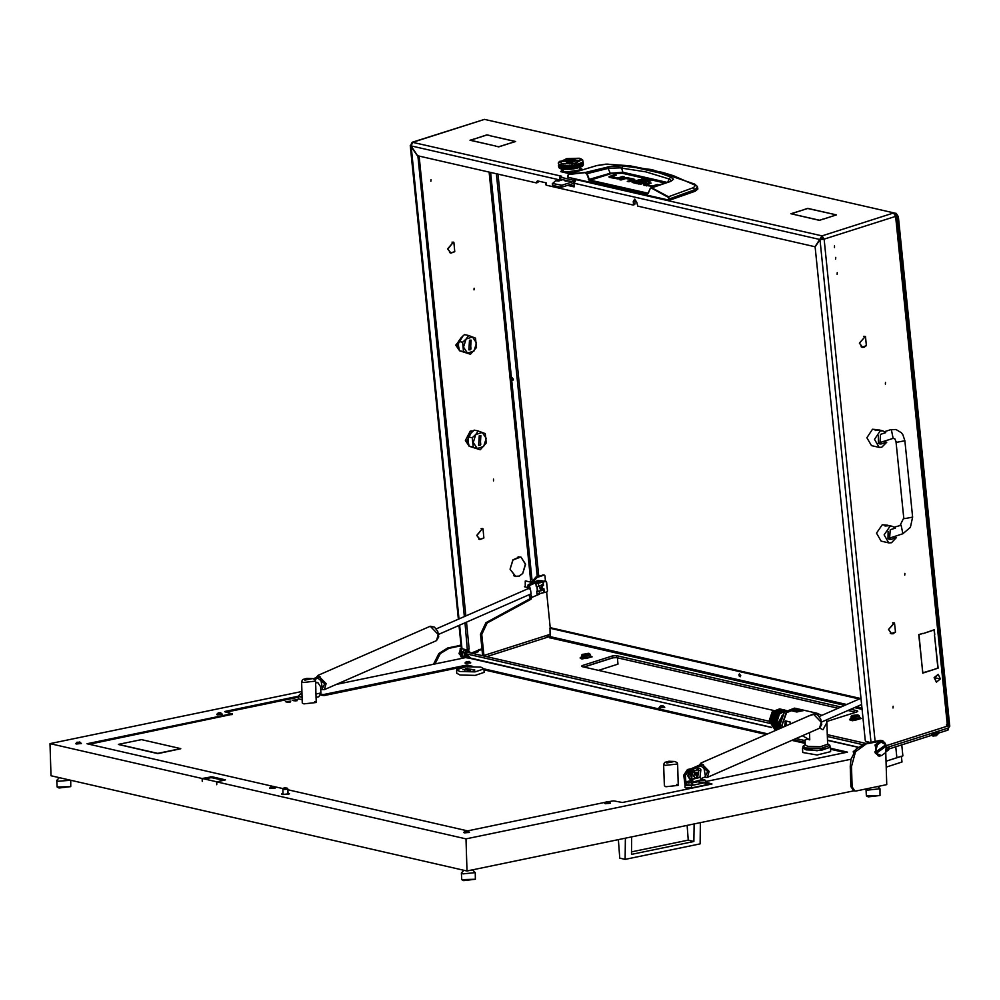 <?xml version="1.0" encoding="UTF-8"?>
<svg xmlns="http://www.w3.org/2000/svg" width="1000" height="1000" viewBox="0 0 1000 1000"><rect width="100%" height="100%" fill="white"/><g stroke="black" fill="none" stroke-linecap="round" stroke-linejoin="round"><path stroke-width="1.5" d="M892.987 707.975L893.1 706.237L892.987 707.975M837.163 274.35L837.275 272.625L837.163 274.35M834.45 247.625L834.562 245.888L834.45 247.625M835.612 259.075L835.725 257.35L835.612 259.075M522.35 573.763L518.825 576.112L515.675 576.275L510.163 569.325L515.612 576.562L518.85 576.4L522.35 573.763M516.325 576.375L514.987 576.375M454.6 251.75L450.825 253.137L447.788 249.175L450.887 252.85L454.325 251.688M450.95 252.862L450.2 252.938M483.7 538.162L479.913 539.562L476.887 535.6L479.975 539.275L483.413 538.1M480.05 539.288L479.288 539.35M862.537 347.088L861.787 347.163M862.463 347.075L866.05 345.763L864.2 347.275L862.4 347.375L859.6 343.325L862.463 347.075L861.137 346.775M891.625 633.513L890.875 633.575M891.562 633.5L895.15 632.175L893.3 633.7L891.5 633.787L888.7 629.738L891.562 633.5L890.225 633.188M474.038 289.913L474.15 288.188L474.038 289.913M885.45 382.425L885.337 384.15L885.45 382.425M493.438 480.863L493.55 479.125L493.438 480.863M904.85 573.362L904.737 575.1L904.85 573.362M431.025 179.575L430.913 181.3L431.025 179.575M526.587 581.163L525.225 581.062L525.25 586.987M870.375 742.45L866 741.45L865.263 740.35L815.15 246.925L819.987 239.638L824.163 239.175L821.963 235.875L815.013 246.725L637.762 206.15L636.737 202.188L634.725 199.163L633.237 201.388L633.538 204.25L635.05 203.762L633.375 204.938M635.025 199.262L635.05 203.762M460.688 653.925L462.863 657.163L460.712 654.262L465.15 657.463M462.625 656.375L467.3 658L466.213 657.387L467.725 657.45M447.987 248.825L453.325 242.175L447.75 248.762M483.888 537.95L482.95 528.763L483.888 537.95M477.088 535.237L482.425 528.587L476.85 535.188M454.787 251.537L453.862 242.35L454.787 251.537M520.775 557.038L513.038 560.062L510.138 569.025L512.888 559.862L519.425 557M520.988 557.125L525.588 564.237L522.675 573.763L525.363 564.312L520.988 557.125M462.775 651.812L462.6 656.137L464.562 656.587L464.7 654.8L466.037 657.288L464.562 656.587M462.463 655.337L462.55 656.275M464.525 652.6L466.662 650.188L464.637 649.712L462.425 652.562M478.363 650.3L471.1 653.075M461.788 648.9L460.15 648.725L460.712 654.262M461.987 654.55L461.425 649.013M946.538 724.762L948.225 724.562M934.55 634.963L938.162 668.162L934.237 669.412L937.9 667.95L934.55 634.963M922.725 633.362L919.062 634.825L922.188 667.887L918.8 634.612L922.725 633.362M922.975 633.575L934.25 629.688L934.75 634.6L934.05 630.037L922.975 633.575M922.212 668.175L922.913 672.738L934.013 669.488L922.712 673.088L922.212 668.175M865.438 336.575L866.375 345.763L865.438 336.575M894.312 622.9L888.438 629.525L894.237 623.188L893.688 622.762M894.538 622.987L895.462 632.175L894.538 622.987M865.225 336.488L859.35 343.113L865.138 336.775L864.6 336.35M886.4 745.662L949.75 725.425L947.625 724.425M567.45 185.387L574.125 186.863L574.163 183.2L576.163 179.6L821.963 235.875L893.487 213.025L895.675 216.325L947.275 724.237L946.612 725.438L948.888 724.712M559.862 177.037L560.288 179.088L559.862 177.037L561.737 176.3L412.3 142.25L484.438 119.388L412.925 142.225L411.037 145.85L417.625 155.75L536.287 182.913L537.325 180.825L546.213 182.862L546.45 185.25L633 205.062L633.538 204.25M536.838 182.113L538.35 181.625L536.788 181.625M538.35 181.625L536.675 182.8M561.163 180.2L561.075 179.262M574.462 186.163L568.975 184.9M895.525 215.512L896.762 215.725L895.675 216.325L824.163 239.175L822.163 237.787L821.188 239.262M411.037 145.85L559.562 179.85L559.637 180.688M560.962 176.55L561.562 176.363M515.675 576.275L513.775 575.8M518.138 556.75L520.062 557.15M450.887 252.85L449.55 252.55M479.975 539.275L478.65 538.962M461.325 648.35L460.15 648.725M412.3 142.25L411.287 144.012M474.363 139.025L486.925 134.913L490.188 135.662L486.887 135.025L474.363 139.025M832.987 214.137L807.7 208.475L803.825 209.613L807.738 208.35L832.987 214.137M794.35 214.425L790.85 213.75L803.787 209.725L791.263 213.725L794.35 214.425M823.288 219.025L819.562 220.325L794.312 214.55L819.6 220.212L823.3 219.125M495.475 146.125L498.775 146.762L511.488 142.8L498.738 146.875L495.475 146.125M490.15 135.775L515.638 141.488L511.712 142.738L515.212 141.512L490.15 135.775M473.95 139.05L470.45 140.275L495.513 146.012L470.025 140.3L473.963 139.15M823.7 219L836.025 214.963L833.175 214.175L836.45 214.925L823.7 219M560.087 177.175L573.05 180.138L576.163 179.6M560.288 179.088L573.237 182.05L573.05 180.138M574.225 182.05L573.237 182.05M537.263 576.638L496.337 173.775M538.775 576.15L497.95 174.137M894.4 212.963L484.438 119.388L894.4 212.963L895.75 215.438M947.275 724.237L948.337 723.5L896.762 215.725M821.963 235.875L822.163 237.787M459 625.45L461.35 648.538L467.325 650.125L464.963 622.837M464.338 616.6L417.837 155.8M467.65 649.325L469.175 648.838L466.475 622.175M465.838 615.938L419.125 156.1M411.087 144.75L410.25 145.525L417.537 155.9M458.988 618.938L411.1 145.938M469.175 648.838L467.5 650.013M574.163 183.2L819.862 239.438L821.375 238.962M559.562 179.85L559.938 177.775M871.05 742.312L819.987 239.638L822.887 238.888M949.75 725.425L948.75 727.837L886.675 747.663M482.587 655.713L480.513 634.2L485.887 622.762L529.688 598.913L530.15 596.95M483.938 656.012L481.775 634.487L487.163 623.05L530.962 599.2L529.688 598.913M550.15 636.375L486.788 656.663M531.45 583.337L537.25 577.337L544.1 575.15L544.95 575.862L545.425 580.525M547.212 591.712L546.587 591.975L550.25 628.038M530.225 597.775L531.5 598.062L531.413 597.25M531.5 598.062L530.962 599.2M529.837 584.05L535.975 577.05L543.425 575M868.662 742.062L868.737 742.788M546.45 185.25L545.763 184.812L545.55 182.712L546.237 183.15M453.638 242.262L453.013 242.113M482.738 528.675L482.113 528.538M462.475 652.212L464.438 652.663L465.863 651.525L464.688 654.538L464.438 652.688L462.163 652.5M464.575 656.6L466.538 657.55M469.538 651.388L468.862 651.012M464.588 656.825L462.562 656.35M648.2 193.212L589.562 180.025L587.125 173.65L608.663 168.263L620.262 167.913L621.587 168.125L622.888 172.275L666.95 182.338M622.987 166L621.587 168.125L645.888 171.875L669.075 179L670.775 176.938L659.312 172.925L635.413 167.45L621.438 165.9L609.475 166.625L585.8 172.4L568.862 173.95L597.025 165.525L606.013 164.1L629.625 165.7L662.562 172.338L673.213 175.675L695.512 185.325L693.487 187.613L695.175 191.25L669.513 200.287L567.825 177.213L567.85 175.65M607.663 164.112L652.038 169.587L694.762 184.075L697.35 186.5L697.837 189.05L695.175 191.25M697.5 187.05L694.912 189.688L669.525 198.9L669.513 200.287M693.487 187.613L668.512 196.762L669.525 198.9L668.825 198.888L668.812 200.338M650.25 188.425L648.275 193.337L650.288 188.487L651.287 187.987L668.1 197.275L668.825 198.888M567.85 175.763L568.6 174.488L586.188 172.475L589.225 180.55L647.45 193.888L648.275 193.337M644.825 185.45L644.7 184.163L643.562 184.838L644.2 185.3L653.75 186.537M644.7 184.163L649.362 182.675L649.45 183.6M649.362 182.675L651.112 183.075L646.325 184.625L646.45 185.812M646.5 185.825L646.388 184.65L652.25 186L652.325 186.775M652.675 186.737L652.6 185.963L657.262 184.475L657.35 185.387M657.262 184.475L658.962 184.875M632.087 180.812L631.925 179.838L626.062 178.487L621.062 180L619.312 179.6L626.025 177.712L626.1 178.5M632.025 180.825L631.938 179.9M628.275 179L628.15 177.825L626.025 177.712M628.15 177.825L633.962 179.15L634.062 180.162M631.987 179.862L627.212 181.412L628.95 181.812L633.612 180.325L634.763 179.638L633.962 179.15M631.862 179.925L631.962 180.85M610.125 177.488L610 176.213L608.862 176.887L609.5 177.35L617.587 178.825L624.3 176.925L622.562 176.525L622.65 177.463M610 176.213L614.663 174.725L614.75 175.65M614.663 174.725L616.413 175.125L611.625 176.675L617.55 178.05L617.625 178.825M611.8 177.875L611.688 176.7M617.975 178.787L617.9 178.012L622.562 176.525M641.075 184.088L640.987 183.312L643.35 182.562L643.45 183.487M643.35 182.562L638.562 181.363L640.662 180.688L640.775 181.863M643.525 183.463L643.425 182.537M640.662 180.688L645.588 181.812L645.688 182.738M638.387 183.975L638.275 182.8L636.175 183.463L640.7 184.125L645.05 182.975L646.225 182.288L645.588 181.812M638.275 182.8L640.675 183.35L640.75 184.125M635.125 183.225L635 182.05L637.312 182.575L635.225 183.25L632.163 182.362M633.325 182.812L633.2 181.6L632.137 182.225M633.2 181.6L639.538 179.575L639.637 180.5M643.675 180.45L643.562 179.275L639.538 179.575M643.562 179.275L650.75 180.925L648.662 181.588L641.213 180L635.062 181.95L635.075 183.212M694.762 184.075L693.975 184M596.725 165.613L607.025 164.1M567.95 175.138L568.725 173.988L597.025 165.525M567.712 177.138L568.6 174.488M651.287 187.987L670.7 181.412L651.038 187.413L668.512 196.762L668.1 197.275M648 193.35L650.288 188.487M607.562 166.95L610.188 173.188L588.4 179.625M670.7 181.412L673.562 179.188L670.775 176.938M622.238 173.3L622.888 172.275L610.188 173.188L610.712 173.812L622.238 173.3L664.825 183.012M667.775 182.087L669.075 179L671.55 180.7M541.788 585.375L542.275 590.15L541.788 585.375M542 590.55L541.05 590.6L541.425 584.825L542.375 584.775L542 590.55M539.237 586.075L540.737 590.5M935.138 677.862L940.325 678.838L935.138 677.862M940.375 678.838L936.525 682.163L934.45 677.725L938.3 674.4L940.375 678.838M938.138 674.362L934.137 677.65L936.363 682.125M547.55 590.925L546.675 582.275L545.525 581.475L535.913 583.7L545.612 580.588M536.213 586.475L538.475 586.512L542.375 584.775M541.65 590.625L537.013 591.538L541.213 590.625M546.587 591.975L536.987 594.2L536.7 591.35M547.45 591.038L546.562 582.388M537.15 586.8L537.638 590.675L536.7 591.312L537.388 590.612L536.888 586.8M546.3 581.613L545.413 580.612L536.312 583.65L543.237 581.4L545.625 581.362L546.675 582.275M890.212 537.863L888.737 539.1M889.575 538.987L891.162 539.35L889.562 539.425L890.188 529.8L895.425 528.138L892.562 526.325L889.85 526.462L884.175 534.9L888.787 542.825L891.5 542.688L896.388 537.675L893.125 536.925M888.95 525.7L885.013 526.013M887.837 525.237L882.225 524.712L876.55 533.162L881.162 541.087L888.787 542.825M891.162 539.35L896.388 537.675M886.725 542.35L887.788 542.6M878.425 435.863L878.35 443.075L880.525 442.388L880.588 443.025L879.038 443.625M879.875 443.512L881.462 443.875L879.862 443.963L880.487 434.325L885.725 432.663L882.862 430.85L880.15 430.988L874.475 439.425L879.087 447.35L881.8 447.212L886.688 442.2L883.425 441.463M879.262 430.225L875.312 430.538M878.138 429.775L872.525 429.237L866.862 437.688L871.462 445.613L879.087 447.35M881.462 443.875L886.688 442.2M877.025 446.887L878.1 447.125M470.275 341.35L471.05 348.988L470.275 341.35M470.513 349.8L468.913 349.875L469.55 340.25L471.138 340.163L470.513 349.8M479.975 436.825L480.75 444.462L479.975 436.825M480.213 445.262L478.612 445.35L479.237 435.725L480.838 435.637L480.213 445.262M459.588 350.788L455.688 345.075L463.562 335.363M459.225 349.925L457.275 345.438L463.175 335.7M469.288 446.262L465.387 440.55L470.312 431.1L471.9 431.463L466.975 440.913L468.925 445.4M473.25 430.838L471.125 431.287M471.075 430.863L472.875 431.175M475.775 434.5L473.263 442.562L477.212 448.55L483.675 446.488L486.2 438.425L482.25 432.438L475.775 434.5L478.288 431.012L485.238 433.638L486.188 443L480.2 449.75L473.25 447.137L472.3 437.762L475.775 434.5M478.288 431.012L474.175 430.075L470.7 433.338L468.188 436.825L468.175 441.4L469.137 446.188L480.2 449.75M469.137 446.188L473.25 447.137M468.188 436.825L472.3 437.762M466.087 339.025L463.562 347.088L467.512 353.088L473.975 351.012L476.5 342.95L472.55 336.962L466.087 339.025L468.6 335.538L475.538 338.162L476.488 347.525L470.5 354.288L463.562 351.662L462.6 342.287L466.087 339.025M468.6 335.538L464.475 334.6L461 337.863L458.488 341.35L458.488 345.925L459.438 350.725L470.5 354.288M459.438 350.725L463.562 351.662M458.488 341.35L462.6 342.287M573.7 185.987L574.425 185.8M562.837 179.662L558.8 180.963L555.638 180.75L552.575 183.5L561.862 185.2L572.362 181.85M552.575 183.5L552.775 185.4L560.662 187.213L560.462 185.3M561.862 185.2L562.05 187.113L574.175 183.238M562.05 187.113L560.662 187.213M552.775 185.4L552.438 183.45M568.525 180.975L565.375 181.1L564.812 180.125M564.637 180.787L569.087 181.1M560.662 171.675L569.637 173.7M562.675 169.65L560.65 171.637L569.987 173.588M582.463 169.513L580.062 167.887M580.462 169.662L579.9 168.988M563.062 170.688L562.638 171.475M563.05 170.6L562.638 171.425L572.75 172.712M573.25 172.562L565.475 172.562L563.787 171.775M580.05 170.45L579.888 168.888M578.862 170.562L579.688 170.562M574.362 185.188L573.688 185.312L574.362 185.162M571.55 185.312L571.438 184.112M562.962 169.713L563.488 171.588L565.037 172.213L579.663 169.95L579.8 168M579.338 158.275L559.55 161.337L561.838 163.875L576.075 163.25L581.45 159.113L579.338 158.275M558.3 163.1L558.775 162.237M559.95 164.688L561.062 165.087L559.95 164.8M582.962 165.662L582.2 166.537L562.425 169.6L559.3 168M561.263 168.812L562.275 168.85M560.55 168.675L559.362 168.038M559.075 167.65L558.65 166.55L558.962 167.688M561 168.612L562.15 168.875M559.125 167.738L559.587 168.188M561.562 167.787L562.837 168.012L562.137 167.525M582.525 164.825L581.763 165.338L583.175 165.425L583.425 164.35M582.275 165.362L582.9 164.85L582.05 165.413L583.062 165.562M581.512 164.775L582.6 164.825M581.15 165.312L579.788 165.888L582.212 165.475M576.7 164.425L581.613 164.775M576.087 164.913L581.062 165.413M582.837 164.188L582.212 164.7L583.325 164.137L582.825 163.525L583.325 164.137M582 164.137L582.888 164.188M580.825 164.075L582.075 164.137M582.4 163.5L583.263 162.688M578.763 163.837L580.925 164.088M581.388 163.45L582.463 163.5M581.65 166.1L582.4 166.137M581.287 166.637L582.2 166.125L581.35 166.75M580.312 166.025L581.75 166.1M579.85 166.55L581.025 166.075L579.612 166.575L581.2 166.737M574.8 165.512L580.438 166.038M574.138 165.963L579.738 166.65M572.638 165.188L574.975 165.538M571.95 165.613L573.975 166.05M583.275 163.575L583.275 162.85L582.513 163.4L583.013 162.775M582.263 162.175L583.212 162.175L582.913 161.562L582.95 162.213M582.013 162.712L583.05 162.787M580.275 163.287L581.312 162.787L580.025 163.312L581.475 163.45M570.125 169.137L571.938 168.962L570.225 169.262M570.05 168.475L572.1 168.888M570.688 167.425L568.875 167.55L570.8 166.788L576.038 167.625L575.225 168.075M569.987 167.812L572.038 168.225M574.4 168.612L576.112 168.287L574.5 168.738M572.212 168.263L574.237 168.7M566.325 166.275L564.688 166.213L566.487 166.213M578.837 167.237L580 167.325M572.775 166.513L570.962 166.725L572.888 165.875L578.975 167.25M573.188 167.125L574.1 167.262M570.55 166.088L568.75 166.225L570.662 165.463L572.95 166.537M569.85 166.488L573.013 167.2M574.275 167.288L576.2 167.537M575.4 168.1L576.263 168.2M558.525 165.425L558.7 166.525M559.3 166.325L560.062 166.7L559.25 166.35M558.975 164.262L558.513 163.837M561.362 165.8L560.625 165.987M563.737 165.812L565.3 165.912L563.6 165.863M581.45 159.113L582.85 160.263M577.35 167.662L578.15 167.838M576.362 167.562L577.188 167.65M570.625 166.75L569.763 167.113L570.862 167.463M571.038 167.387L569.825 167.875M576.425 168.225L577.087 168.325M571.8 167.638L570.938 168.113M569.575 167.175L568.7 167.5M571.1 168.05L569.888 168.538M569.637 167.838L565.037 169.45M568.538 167.562L567.688 167.862M572.288 168.925L573.088 169.075M569.712 168.5L566.975 169.513M570.825 168.75L569.038 169.462M567.525 167.925L564.8 168.812M560.725 167.887L559.812 168.125M562.337 168.263L560.9 168.637M564.65 168.85L563.925 169.062M562.025 167.55L569.188 165.275M569.438 165.85L562.212 168.287M561.138 165.75L561.938 165.525M560.725 165.963L560.075 166.012M561.425 166.462L562.762 165.987M561.825 165.562L563.325 165.188M562.638 166.025L565.125 165.312M559 166.412L559.612 166.137M560.788 166.625L560.138 166.675M560.062 166.7L558.987 167.087M558.862 165.087L560.425 164.625M566.425 165.55L559.038 167.662M570.487 165.425L571.763 165.575L570.725 166.125M569.963 165.212L570.662 165.463M569.788 165.825L561.775 169.025M571.312 165.087L569.612 165.888M572.013 166.275L570.788 166.688M581.312 162.787L581.938 162.712M574.738 164.85L575.925 164.887M574.175 164.688L574.9 164.875M572.087 165L572.8 165.113M577.962 163.812L578.612 163.837M576.15 164.288L576.85 164.338M567.1 165.35L566.263 165.613M572.375 165.3L571.763 165.588M572.537 165.925L571.825 166.25M572.575 166.6L570.862 167.35M559.425 164.213L558.725 164.425M561.737 164.95L558.862 165.75M572.737 168.612L571.163 169.3M572.737 167.913L571 168.688M572.625 167.275L571.962 167.575M566.775 162.188L575.538 160.475L574.388 159.762L565.625 161.488L566.775 162.188M575.538 160.525L574.388 159.863L565.638 161.525M559.688 162.138L562.225 163.75L574.438 163.463L581.487 159.963L578.95 158.3L566.725 158.588L559.675 162.087L562.212 163.65L574.438 163.363L581.475 159.875M577.513 160.425L567.625 163.525M579.8 160.25L577.25 160.45M573.538 158.525L561.362 161.812M563.925 161.6L573.65 158.425L563.65 161.525M297.675 699.712L292.3 700.3L297.675 699.712M290.775 701.15L285.4 701.725L290.775 701.15M676.65 784.488L678.263 785.387L665.925 786.712L664.325 785.812L663.662 764.425L665.263 765.325L677.6 764L677.113 762.675L674.9 761.475L668.875 761.263L664.737 762.4L663.662 764.425M314.613 701.612L316.212 702.5L303.888 703.825L302.288 702.938L301.625 681.538L303.225 682.438L315.55 681.112L315.075 679.788L312.863 678.587L306.837 678.375L302.7 679.513L301.625 681.538M854.188 790.812L467.025 870.987L50.987 775.738L50 743.65L202.125 778.475L211.95 776.725L211.988 777.688L223.713 780.375L210.575 777.375M288.988 702.25L287.925 702.288M295.887 700.825L294.825 700.85M282.987 793.3L281.512 794.013L282.438 794.525L289.475 793.775L287.962 793.15M288 794.125L288.788 794.275M461.938 656.95L459.025 653.575L460.288 650.013M50 743.65L301.925 691.488M336.5 684.325L465.562 657.6M216.6 781.8L202.25 778.512L216.6 781.8L216.812 784.688M216.688 784.712L216.725 781.825L225.525 779.9L211.95 776.725M202.338 781.375L202.25 778.512M468.913 666.425L467.125 666.012L324.562 695.525L323.162 695.55L323.137 694.575L467.088 665.037L472.762 666.338M467.125 666.012L467.088 665.037M885.3 743.35L882.8 740.7L880.275 740.4L864.938 743.575L856.312 748.85L850.975 759.188L466.025 838.9L216.725 781.825M608.625 801.65L613.663 800.85L622.362 802.513L712.038 783.938L706.762 782.4M605.55 802.25L467.575 830.825M467 830.763L287.863 789.75M283.087 788.662L274.125 786.612M272.962 786.35L86.95 743.763L231.8 713.763L224.762 711.812M298.288 696.263L224.762 711.488M323.137 694.575L320.788 694.038M484.05 668.925L767.688 733.863M793.288 739.725L805.125 742.425M830.462 748.225L847.55 752.138L706.45 781.363M706.787 783.375L710.588 784.237M845.337 752.6L830.5 749.2M805.163 743.4L791.85 740.35M766.237 734.488L484.087 669.9M320.575 694.95L323.162 695.55M226.238 712.15L298.2 697.25M231.962 714.425L89.188 744.275M282.25 794.475L283.025 794.275M211.988 777.688L210.575 777.712L210.55 776.737M205.125 778.838L210.575 777.712M850.975 759.188L850.212 766.188L850.85 786.612L852.125 786.9L854.837 790.962L856.1 790.975L886.762 784.625L885.75 752.038M467.025 870.987L466.025 838.9M854.837 790.962L853.575 790.675L850.85 786.612M202.125 778.475L202.213 781.4M882.8 740.7L866.213 743.863L855.55 751.8L851.488 766.488L852.125 786.9M434.95 663.938L440.288 653.612L448.913 648.325L461.075 645.812M433.537 664.237L438.825 653.525L447.638 648.037L461.012 645.263M70.625 780.238L58.388 781.3L56.788 780.413L59.337 777.65M70.75 786.625L58.975 788.025L57.162 787.05L70.75 786.625L70.725 780.263M56.788 780.413L57.162 787.05M467.1 655.15L467.962 655.875M468.25 656.112L467.562 656.2M460.988 644.987L456.887 646.125M459.625 645.55L461.012 645.212M885.625 752.3L886.388 745.6L885.625 752.3M882.6 741.513L880.188 741.112L882.6 741.513L885.837 744.587L880.975 742.075L881.45 741.4M875.987 753.325L881.525 755.662L879.262 756.075L875.35 753.175L885.75 745.45L885.537 744.812M885.75 745.45L886.388 745.6M875.35 753.175L874.837 751.838L875.475 751.988L876.237 745.288L874.963 744.987L877.987 755.775L879.262 756.075M876.237 745.288L877.35 744.762L875.475 751.988M885.138 752.962L881.525 755.662M876.663 753.138L886.35 745.938M874.963 744.987L880.188 741.112M877.35 744.762L880.975 742.075M885.837 744.587L876.137 751.8M685.35 775.525L683.763 775.163L687.438 769.513L689.025 769.875L685.35 775.525L686.012 783.4M683.763 775.163L685 784.95M687.438 769.513L691.15 768.737M706.737 781.912L706.812 784.35L705.375 785.05L705.3 782.625L706.538 781.663M685.175 784.75L685.9 785.525L691.5 785.475L691.575 787.913L705.375 785.05M691.575 787.913L685.975 787.962L685.062 787.45L684.987 785.025M691.5 785.475L705.3 782.625M689.025 769.875L689.737 769.725M688.688 774.412L689.175 777.188M689.4 778.438L688.175 775.938L688.538 772.613M688.938 770.987L687.725 775.837L689.463 778.737M695.288 774.112L697.475 777.475L698.275 773.975L695.288 774.112M697.25 777.613L695.387 778.213L693.838 776.438M694.225 773.812L696.712 772.387L698.138 773.75M696.375 772.35L694.438 772.625M691.637 783.075L691.3 770.75L692.163 772.087L691.363 779.075L692.938 781.4L694.237 781.875L701.637 779.587L700.025 777.125L700.837 769.812L699.613 768.25L697.325 768.825L698.637 770.362L698.462 774.475M695.387 778.213L693.85 775.9L694.638 771.363L693.112 770.05M693.062 781.112L691.612 779.225L692.425 771.912L691.2 770.362L691.325 782.85M694.362 781.587L701.3 779.85M692.087 783.462L693.825 781.875M697.663 781.012L698.088 781.888M694.163 770.512L696.363 770.275M698.225 773.875L698.375 770.3L697.625 769.2L697.113 770.013L697.325 768.825M696.637 770.337L696.988 769.075L696.812 770.387L694.475 770.537M696.85 769.963L698.2 769.737M697.663 781.15L699.25 781.725L699.95 780.438M694.237 781.875L692.938 781.4M687.438 782.75L690.812 782.65L687.438 782.75M687.638 782.475L690.662 782.513L687.638 782.475M690.662 782.513L692.738 784.412L691.363 785.075L685.175 784.65L687.125 782.625M685.275 784.825L691.375 785.45L692.638 784.6M702.738 779.587L704.613 779.788L702.738 779.587M701.3 780.088L703.938 780.188L701.025 780.175M704.45 779.663L706.538 781.55L705.163 782.225L698.975 782.163L705.175 782.588L706.438 781.737M315.613 682.837L317.925 682.625L320.637 686.688L320.838 693.012L318.888 696.737L316.062 697.325M302.175 699.625L298.25 698.9L298.175 696.462L302.1 697.2M315.587 682.188L317.925 682.625M315.825 689.963L315.7 685.713M302 693.9L300.163 694.312L302.025 694.525M302.025 694.625L300.312 694.062L302 693.787M302.087 696.787L298.363 696.087L300.312 694.062M298.463 696.275L302.1 697.15M286.887 788.012L287.838 788.95L284.613 789.562L282.863 789.112L283.75 788.1M687.138 825.4L688.213 840.138L631.487 851.888M618.375 839.638L619.775 858.15L625.175 859.388L700.125 843.863L700.425 822.65M631.663 836.888L631.462 854.388L693.925 841.45L694.125 823.962M625.175 859.388L625.35 838.2M693.925 841.45L688.213 840.138M803.037 747.387L802.562 748.2L816.975 750.738L830.438 747.337L829.912 746.562M802.562 748.2L802.7 752.475L817.113 755.013L830.575 751.612L830.438 747.337M795.913 738.575L798.263 739.1M819.7 728.15L823.037 729.712L826.925 722.5L827.6 744.212L820.238 746.7L807.775 746.338L805.2 744.9L805.05 740L807.562 739.137L809.712 739.925L802.337 735.763M784.613 726.45L785.325 720.913L790.175 722L790.138 724.038M782.25 727.487L782.038 725.25L786.587 712.625L796.775 708.637L804.488 710.4L796.712 711.963L791.95 710.875L799.237 709.2M826.925 722.5L826.263 720.025M805.188 744.438L803 746.237L806.1 747.962L821.038 748.388L829.875 745.4L827.588 743.737M803 746.237L803.062 748.175L806.15 749.912L821.1 750.337L829.938 747.35L829.875 745.4M796.625 708.6L794.562 708.125L784.362 712.113L779.975 724.788L780.438 728.275M796.462 708.562L786.263 712.55L781.875 725.212L782.113 727.55M800.288 710.525L794.163 711.375M785.987 721.038L786.125 725.788M777.837 729.412L774.85 722.237L778.012 713.088L786.137 710.4L779.075 713.625L776.112 722.525L778.512 729.125M781.812 716.05L779.963 724.075M784.775 711.663L778.662 723.112L780.113 728.425M785.413 711.025L778.025 722.962L779.688 728.612M786.025 710.487L779.425 714.137L776.75 722.675L778.888 728.962M785.062 710.15L777.375 712.95L774.212 722.087L777.537 729.55M784.737 710.062L783.475 709.775L776.112 712.663L772.938 721.8L777.025 729.775M783.15 709.712L775.475 712.513L772.312 721.65L776.825 729.862M782.837 709.625L781.562 709.338L774.2 712.225L771.038 721.363L776.6 729.963M781.25 709.275L773.562 712.075L770.4 721.225L776.513 729.938M780.925 709.188L779.663 708.9L772.3 711.787L769.125 720.925L774.925 729.575L776.2 729.862M480.825 667.1L465.625 666.688L456.675 669.712L459.9 671.488L475.1 671.9L484.05 668.875L480.825 667.1M456.675 669.712L456.788 673.213L460.012 674.987L475.213 675.4L484.162 672.375L484.05 668.875M467.088 670.4L469.425 670.1L467.075 670.263M474.738 669.912L465.737 668.538L474.738 670.212M465.087 669.55L462.887 669.7L465.087 669.55M464.725 670L466.525 669.625L464.725 670.075M470.375 670.487L467.762 670.713L470.387 670.55M464.95 669.575L464.05 669.312M464.038 669.562L464.95 669.513M469.25 670.788L468.013 670.6M468.013 670.7L469.25 670.725M272.4 786.888L273.825 786.475L271.212 786.562L273.612 786.413L271.188 786.625L272.4 786.888M273.825 786.475L275.4 787.913L270.462 788.462L269.75 788.025L271.212 786.562M269.8 788.213L275.338 788.05M468.25 650.9L464.812 654.65L466.763 657.387M466.55 654.7L468.312 656.162M469.15 651.263L469.9 652.087M468.175 657.337L467.3 658M468.537 650.837L466.025 651.363L467.062 650.138L468.713 650.938M469.05 652.613L467.925 652.35M467.062 650.138L464.963 649.788M661.737 706.263L662.9 705.8L660.562 705.938L663.175 705.85L661.737 706.263M663.175 705.85L664.75 707.288L659.8 707.837L659.087 707.4L660.562 705.938M659.15 707.588L664.688 707.425M606.5 802.125L608.888 801.7L606.5 802.125M608.888 801.7L610.462 803.138L605.525 803.688L604.812 803.238L606.275 801.775M604.862 803.438L610.4 803.263M219.375 713.263L220.812 712.85L218.2 712.925L220.6 712.788L218.162 713L219.375 713.263M220.812 712.85L222.387 714.287L217.438 714.837L216.725 714.4L218.2 712.925M216.788 714.587L222.325 714.412M877.613 786.513L879.987 788.8L867.65 790.125L866.237 788.875M880.025 795.462L868.25 796.862L866.425 795.875L880.025 795.462L879.987 788.8M866.05 789.237L866.425 795.875M472.438 869.862L475.312 872.6L462.975 873.925L461.375 873.037L463.925 870.275M475.35 879.25L463.575 880.65L461.75 879.675L475.35 879.25L475.312 872.6M461.375 873.037L461.75 879.675M468.125 870.763L472.188 869.912M466.438 831.312L467.912 831.112L466.438 831.312M465.475 831.325L467.875 830.9L465.525 831.225M467.875 830.9L469.45 832.337L464.5 832.887L463.787 832.45L465.25 830.975M463.837 832.638L469.387 832.463M78.362 742.463L79.825 742.262L78.362 742.463M77.4 742.475L79.787 742.05L77.4 742.475M79.787 742.05L81.363 743.487L76.413 744.038L75.7 743.6L77.175 742.138M75.763 743.787L81.3 743.625M467.7 661.838L469.162 661.637L467.7 661.838M466.737 661.85L469.125 661.425L466.737 661.85M469.125 661.425L470.7 662.862L465.763 663.425L465.05 662.975L466.512 661.513M465.1 663.162L470.637 663M853.812 752.262L853.125 751.825L854.6 750.35M853.188 752.013L853.675 752.487M180.812 748.637L157.812 753.4L118.325 744.325L141.438 739.625L180.812 748.637M180.812 748.775L157.825 753.6L118.438 744.45M703.325 764.688L701.413 764.25L690.925 768.838L692.837 769.275L703.325 764.688L705.462 776.762L701.175 778.637M690.675 771.9L690.5 774.3L688.587 773.863L689.412 778.512L691.075 778.888M688.587 773.863L690.925 768.838M691.2 780.987L689.412 778.512M692.837 769.275L691.55 770.275M690.962 776.925L690.5 774.3M320.737 689.837L322.463 689.075L320.325 677L318.412 676.562L313.438 678.75M314.75 679.438L320.325 677M531.15 593.612L530.462 589.75M438.675 634.35L530.812 594L531.825 597.337L538.975 594.338M543.225 581.175L539.8 580.962L530.062 585.225L529.475 586.475L530.337 589.012M529.963 589.175L528.425 588.575M530.3 596.862L529.125 594.763M528.05 588.713L528.162 584.788L530.062 585.225M539.8 580.962L537.9 580.525L528.162 584.788M537.9 580.525L542.125 580.712M542.4 592.8L541.4 593.275M948.325 723.612L948.413 724.513M895.888 214.737L896.325 215.4M549.587 636.613L545.775 635.737M894.75 213.1L896.213 213.425L898.413 216.725L949.725 726.413M513.05 379.25L511.488 378.4L511.987 379.963L513.05 379.25M511.512 378.312L512.013 377.525L513.425 379.237L512.925 380.375L512.062 380.025M740.438 675.638L738.875 674.788L739.375 676.338L740.438 675.638M738.9 674.688L739.4 673.9L740.812 675.625L740.312 676.75L739.45 676.4M549.788 637.688L844.712 705.425M840.95 707.062L616.4 655.662L612.212 655.95L582.537 665.438L581.475 666.175L582.163 666.6L773.7 710.45M826.8 721.5L856.75 711.938L857.812 711.2L857.125 710.775L850.738 709.312M583.85 666.988L612.413 657.862L616.6 657.575L838.162 708.288M847.938 710.537L855.638 712.288M948.012 729.688L947.688 728.175M886.513 749.688L947.887 730.075M846.737 704.538L550.175 636.65L549.513 637.837M550.175 636.65L549.938 628.2L859.325 699.025M551.087 627.837L860.575 698.475M771.525 727.525L468.038 657.45M862.1 744.5L827.362 736.55M769.425 723.288L465.925 653.8L470.25 657.788M468.4 657.25L470.112 658.037M466.725 652.362L465.925 653.8M865.7 743.413L827.3 734.625M769.15 721.312L466.863 652.113M479.025 649.663L481.788 648.988L479.025 649.663M482.088 649.7L478.775 650.113L478.675 649.475M885.8 751.938L888.688 749.712M886.3 750.588L888.562 749.775M932.837 736.05L936.312 735.812L938.15 733.913M932.475 735L938.012 733.975M886.35 750.413L889.438 748.75M886.525 749.6L889.375 748.175M932.9 734.862L938.888 732.95M930.95 733.913L938.838 732.375M886.213 767.075L901.975 762.05L901.4 756.312L886.038 761.225L896.825 757.775L895.713 746.75L896.825 757.775L902.913 755.825L901.8 744.8M598.55 670.35L618.062 664.112L617.425 657.763M584.175 667.062L613.987 657.537M588.188 654.788L588.95 653.413L583.3 655.225L588.188 654.788M589.513 653.812L590.062 654.3L588.55 655.337L582.962 655.825L583.025 656.488L581.638 655.15L582.087 654.562M581.638 655.15L581.825 656.963L588.737 657.15L590.25 656.112L590.062 654.3M588.625 653.525L582.212 654.338L582.325 655.675M588.312 653.275L582.663 655.075M582.962 655.825L583.3 655.225M582.987 656.15L582.388 656.35M851.963 716.737L857.625 714.925L852.725 715.35L851.513 715.987L851.625 717.337L851.4 716.225M850.95 716.8L851.137 718.625L858.037 718.812L859.55 717.763L859.375 715.95L857.862 717L852.262 717.475L858.263 715.075L852.6 716.875M858.812 715.475L859.375 715.95M852.262 717.475L852.337 718.15L851.625 717.337M851.7 718L852.3 717.812M592.062 656.75L581.838 658.913L580.175 657.95M590.212 655.75L592.075 656.888L581.85 659.013L580.188 658.05M849.5 719.7L852.412 720.812L861.375 718.5M849.5 719.75L852.412 720.713L861.375 718.45L859.513 717.412M592.062 656.7L580.95 658.587L580.175 657.9L581.788 656.612M592.075 656.888L580.962 658.675L580.188 658.1M849.475 719.562L852.438 720.725L861.375 718.45L852.425 720.625L849.475 719.562L851.1 718.263M634.763 200.9L633.237 201.388M530.788 581.737L489.175 172.138M824.163 239.175L875.175 741.45M472.7 653.438L478.5 651.587M532 579.9L511.65 379.45M511.525 378.237L490.625 172.463M462.038 648.962L459.625 625.175M483.913 655.5L549.95 634.4M481.775 634.487L480.513 634.2M544.1 575.15L542.825 574.862M537.25 577.337L535.975 577.05M487.163 623.05L485.887 622.762M574.45 180.05L574.55 181.1M585.513 172.938L586.5 173.875M624.15 178.062L624.25 178.988M641.725 180L641.65 179.175M648.112 193.25L647.45 193.888M610.712 173.812L589.225 180.55M670.013 181.388L671.525 180.787M538.713 586.388L538.425 583.663M539.5 594.163L539.225 591.438M543.987 592.062L543.663 588.925M543.3 585.312L542.925 581.562M544.2 592.025L543.837 588.462M543.55 585.638L543.138 581.512M894.35 527.125L901.075 525.25L902.875 533.812L910.425 527.388L912.613 517.112L904.85 440.737L902.887 434.688L901.4 432.713L896.012 429.55L890.45 429.8L884.65 431.662M900.15 525.275L903.688 518.025L904.725 518.663L912.613 517.112M903.688 518.025L895.938 441.637L896.975 442.287L904.85 440.737M895.938 441.637L894.862 438.837L893.175 438.338L891.375 429.775L890.45 429.8M888.112 531.337L888.05 538.55M208.212 778.2L208.263 779.55M290.012 702.138L286.887 702.237M296.913 700.713L293.788 700.8M324.538 694.562L324.562 695.525M231.825 714.737L231.8 713.763M881.538 740.688L880.275 740.4M866.213 743.863L864.938 743.575M851.488 766.488L850.212 766.188M447.638 648.037L448.913 648.325M693.75 782.663L697.812 781.812M685.537 781.85L690.775 780.763M698.65 770.688L700.837 770.138M692.412 772.25L694.6 771.7M691.612 779.225L695.537 778.25M696.888 777.9L700.025 777.125M691.675 779.45L700.088 777.337M690.9 771.562L692.025 771.287M688.225 783.162L688.2 782.463M689.087 783.037L689.075 782.4M702.013 780.312L701.988 779.6M702.887 780.188L702.862 779.55M320.838 693.012L315.95 694.013M316.663 682.613L315.6 682.375M301.413 694.613L301.388 693.9M284.713 788.8L283.263 788.363L284.45 787.788L287.4 788.225L284.713 788.8M285.788 787.725L284.85 788.4L285.788 787.725M809.488 732.638L809.712 739.925M807.513 716.425L816.95 713.25L804.488 710.4M798.913 709.125L798.95 710.387M785.975 721.137L784.987 721.35M799.65 710.375L799.613 709.287M467.7 669.062L467.675 668.325M469 656.737L466.887 657.425L465.062 654.7L468.375 650.925L470.087 652.85M469.875 652.8L467.088 652.163M466.062 654.287L468.812 656.575M666.737 763.062L674.4 761.475L666.737 763.062M304.7 680.175L312.362 678.587L304.7 680.175M821.312 722.25L819.463 728.275L821.762 724.562L820.788 719.112L817.475 714.762L813.188 713.95L821.312 722.25M699.075 765.275L701.05 763.012L709.175 771.325L707.325 777.337L819.463 728.275M699.812 764.95L707.788 771.5L705.05 776.938M430.188 626.263L438.312 634.562L436.463 640.588L324.325 689.663L326.175 683.637L318.05 675.337L430.188 626.263L434.475 627.075L437.788 631.425L438.762 636.888L436.463 640.588M316.812 677.262L324.787 683.812L322.05 689.262M529.388 596.263L531.287 596.7M529.475 586.475L527.575 586.038M896.213 213.425L895.425 213.688M898.413 216.725L896.912 217.213M854.5 707.663L862.125 709.412M861.988 708.025L856.525 706.775M551.462 627.712L549.938 628.2M858.05 747.125L827.475 740.125M771.312 727.275L468.05 657.837M616.4 655.662L616.6 657.575M612.212 655.95L612.413 657.862M582.537 665.438L582.675 666.712M857.125 710.775L857.225 711.75M458.363 619.2L410.25 145.525M864.85 336.688L863.575 336.4M893.938 623.112L892.675 622.825M453.263 242.463L451.987 242.175M482.362 528.888L481.087 528.587M460.625 656.65L464.137 657.463M947.938 724.4L949.212 724.7M544.412 575.138L543.15 574.85M467.325 650.125L468.85 649.638M538.025 182.425L536.5 182.913M633.2 205.05L634.725 204.562M611.75 177.862L611.625 176.675M643.475 182.5L643.575 183.45M541.05 590.6L540.413 590.45M527.85 587.575L524.45 586.8M530.612 582.087L525.775 580.975M535.913 583.7L536.2 586.538M892.562 526.325L888.913 525.487M882.862 430.85L879.212 430.012M902.875 533.812L889.488 538.1M893.175 438.338L880.487 442.4M552.35 183.35L552.537 185.263M561.388 179.338L561.438 180.113M561.237 179.3L561.35 180.138M561.65 180.05L561.938 179.475M564 171.988L563.488 171.588M559.55 161.337L558.688 162.325M579.237 170.438L579.663 169.95M290.075 702.125L286.825 702.225M296.975 700.7L293.725 700.8M232.162 713.587L232.188 714.562M696.712 772.387L696.05 772.237M693.487 769.788L691.2 770.362M282.863 789.112L283.038 794.638M287.838 788.95L288.012 794.475M797.925 739.038L805.075 740.662M821.9 715.4L816.95 713.25M468.125 650.863L470.238 652.875M466.637 657.362L469.087 656.8M678.263 785.387L677.6 764M316.212 702.5L315.55 681.112M704.325 777.262L707.325 777.337M701.05 763.012L813.188 713.95M861 698.3L819.275 716.55M861.625 704.55L821.675 722.025M318.05 675.337L316.075 677.588M321.325 689.575L324.325 689.663M528.237 588.625L436.275 628.875M529.913 596.9L531.825 597.337M827.475 740.325L857.875 747.288M466.6 652.125L465.662 653.825M948.062 728.05L948.238 729.825M551.25 627.712L549.738 628.2M933.075 736.15L931.513 735.312M851.112 718.475L852.138 720.025L855.588 720.138L859.35 719.062L859.538 717.625M581.812 656.825L582.812 658.363L586.263 658.487L590.2 657.275L590.237 655.962M589.35 653.612L589.862 654M582.212 654.338L581.775 654.825M851.513 715.987L851.087 716.475M858.65 715.263L859.175 715.65"/></g></svg>
